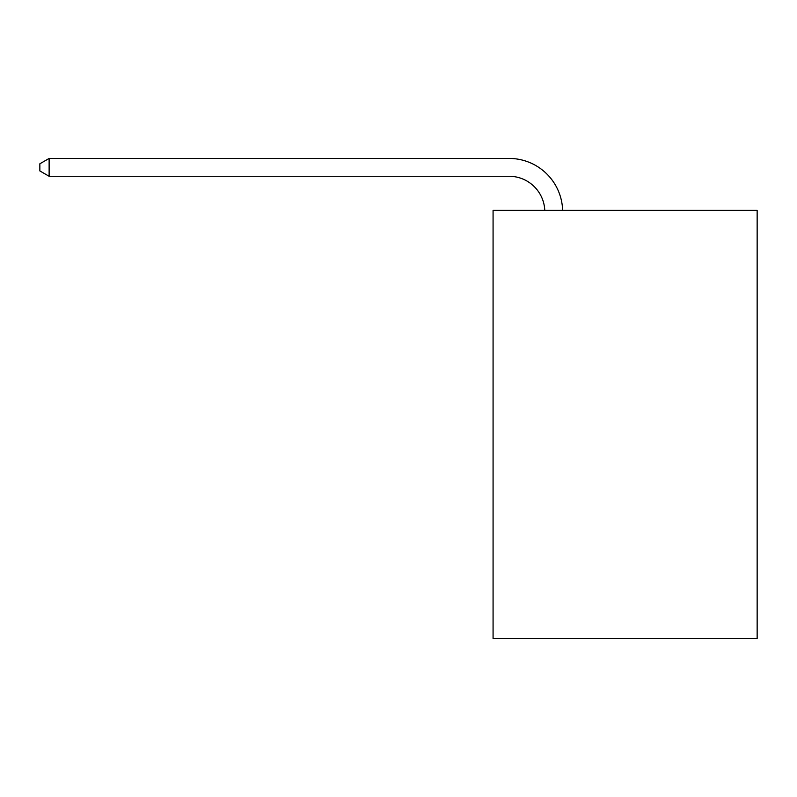 <?xml version="1.0" encoding="UTF-8"?>
<svg xmlns="http://www.w3.org/2000/svg" width="797" height="797" viewBox="0 0 797 797"><rect width="100%" height="100%" fill="white"/><g stroke="black" fill="none" stroke-linecap="round" stroke-linejoin="round"><path stroke-width="1.2" d="M757.15 210.328L757.15 638.566L493.074 638.566L493.074 210.328L757.15 210.328M509.124 176.276A35.686 35.686 0 0 1 544.779 210.328A35.686 35.686 0 0 0 509.124 176.276A35.686 35.686 0 0 1 544.779 210.328A35.686 35.686 0 0 0 509.124 176.276A35.686 35.686 0 0 1 544.779 210.328A35.686 35.686 0 0 0 509.124 176.276A35.686 35.686 0 0 1 544.779 210.328A35.686 35.686 0 0 0 509.124 176.276A35.686 35.686 0 0 1 544.779 210.328A35.686 35.686 0 0 0 509.124 176.276A35.686 35.686 0 0 1 544.779 210.328A35.686 35.686 0 0 0 509.124 176.276A35.686 35.686 0 0 1 544.779 210.328A35.686 35.686 0 0 0 509.124 176.276A35.686 35.686 0 0 1 544.779 210.328A35.686 35.686 0 0 0 509.124 176.276A35.686 35.686 0 0 1 544.779 210.328A35.686 35.686 0 0 0 509.124 176.276A35.686 35.686 0 0 1 544.779 210.328A35.686 35.686 0 0 0 509.124 176.276A35.686 35.686 0 0 1 544.779 210.328A35.686 35.686 0 0 0 509.124 176.276A35.686 35.686 0 0 1 544.779 210.328A35.686 35.686 0 0 0 509.124 176.276A35.686 35.686 0 0 1 544.779 210.328A35.686 35.686 0 0 0 509.124 176.276A35.686 35.686 0 0 1 544.779 210.328A35.686 35.686 0 0 0 509.124 176.276A35.686 35.686 0 0 1 544.779 210.328A35.686 35.686 0 0 0 509.124 176.276A35.686 35.686 0 0 1 544.779 210.328A35.686 35.686 0 0 0 509.124 176.276A35.686 35.686 0 0 1 544.779 210.328A35.686 35.686 0 0 0 509.124 176.276A35.686 35.686 0 0 1 544.779 210.328A35.686 35.686 0 0 0 509.124 176.276A35.686 35.686 0 0 1 544.779 210.328A35.686 35.686 0 0 0 509.124 176.276L49.125 176.276L39.85 170.927L39.85 163.793L49.125 158.434L509.124 158.434A53.529 53.529 0 0 1 562.632 210.328M49.125 176.276L49.125 158.434L509.124 158.434"/></g></svg>
